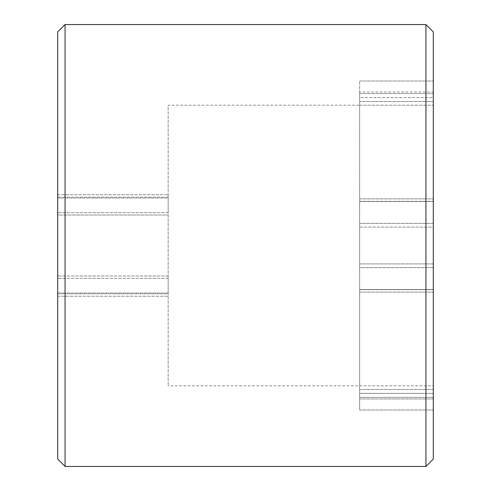 <?xml version="1.0" encoding="UTF-8"?>
<svg xmlns="http://www.w3.org/2000/svg" width="491" height="491" viewBox="0 0 491 491"><rect width="100%" height="100%" fill="white"/><g stroke="black" fill="none" stroke-linecap="round" stroke-linejoin="round"><path stroke-width="0.37" stroke-dasharray="2.46 1.84" d="M359.658 105.197L433.308 105.197L433.308 92.05L433.308 105.197L359.658 105.197L359.658 92.05L359.658 245.5L359.658 105.197L168.168 105.197L168.168 385.803L168.168 105.197M359.658 385.803L359.658 245.5L359.658 389.486L359.658 385.803L433.308 385.803L433.308 409.997L433.308 385.803L168.168 385.803M168.168 197.186L168.168 212.713L168.168 194.761L168.168 197.996L57.693 197.996L57.693 194.761L57.693 212.713L57.693 194.761L57.693 197.996L168.168 197.996L168.168 197.186L57.693 197.186L168.168 197.186M168.168 215.021L168.168 278.287L168.168 215.021L57.693 215.021L57.693 212.713L57.693 278.287L57.693 215.021L168.168 215.021M168.168 293.814L168.168 278.287L168.168 296.239L168.168 293.004L168.168 293.814L57.693 293.814L57.693 296.239L57.693 278.287L57.693 296.239L57.693 293.004L57.693 293.814L168.168 293.814M425.942 466.45L425.942 24.55M433.308 459.085L433.308 31.915M65.058 466.45L65.058 24.55M57.693 459.085L57.693 31.915M168.168 293.004L57.693 293.004L168.168 293.004M433.308 267.595L433.308 201.31L433.308 227.088L359.658 227.088L359.658 223.405L359.658 245.5L359.658 227.088L433.308 227.088L433.308 289.69L433.308 267.595L359.658 267.595L359.658 245.5L359.658 289.69L359.658 267.595L433.308 267.595M433.308 201.42L433.308 97.641L433.308 201.42L359.658 201.457L359.658 97.641L359.658 223.405L359.658 201.31L433.308 201.42M433.308 97.641L433.308 81.003L433.308 97.641L359.658 97.641L359.658 93.609L359.658 97.641L433.308 97.641M433.308 92.05L433.308 81.003L433.308 92.05L359.658 92.05L359.658 81.003L359.658 93.609L359.658 81.003L359.658 92.05L433.308 92.05M433.308 289.58L433.308 393.359L433.308 289.58L359.658 289.543L359.658 397.391L359.658 289.58L433.308 289.58M433.308 393.359L433.308 397.391L433.308 393.359L359.658 393.359L433.308 393.359M433.308 223.405L359.658 223.405L433.308 223.405M359.658 397.391L359.658 409.997L359.658 389.486L359.658 409.997L359.658 397.391L433.308 397.391L359.658 397.391M168.168 212.713L57.693 212.713L168.168 212.713M168.168 275.979L57.693 275.979L168.168 275.979M168.168 278.287L57.693 278.287L168.168 278.287M433.308 263.913L359.658 263.913L433.308 263.913M359.658 198.88L433.308 198.88L359.658 198.88M359.658 93.609L433.308 93.609L359.658 93.609M433.308 101.514L359.658 101.514L433.308 101.514M359.658 292.12L433.308 292.12L359.658 292.12M433.308 398.95L359.658 398.95L433.308 398.95M433.308 389.486L359.658 389.486L433.308 389.486M57.693 194.761L168.168 194.761L57.693 194.761M57.693 296.239L168.168 296.239L57.693 296.239M359.658 201.457L433.308 201.457L359.658 201.457M359.658 409.997L433.308 409.997L359.658 409.997M359.658 289.543L433.308 289.543L359.658 289.543M359.658 289.69L433.308 289.69L359.658 289.69M359.658 201.31L433.308 201.31L359.658 201.31M359.658 81.003L433.308 81.003L359.658 81.003"/><path stroke-width="0.74" d="M425.942 466.45L433.308 459.085L433.308 31.915L425.942 24.55L425.942 466.45L65.058 466.45L65.058 24.55L57.693 31.915L57.693 459.085L65.058 466.45M425.942 24.55L65.058 24.55"/></g></svg>

